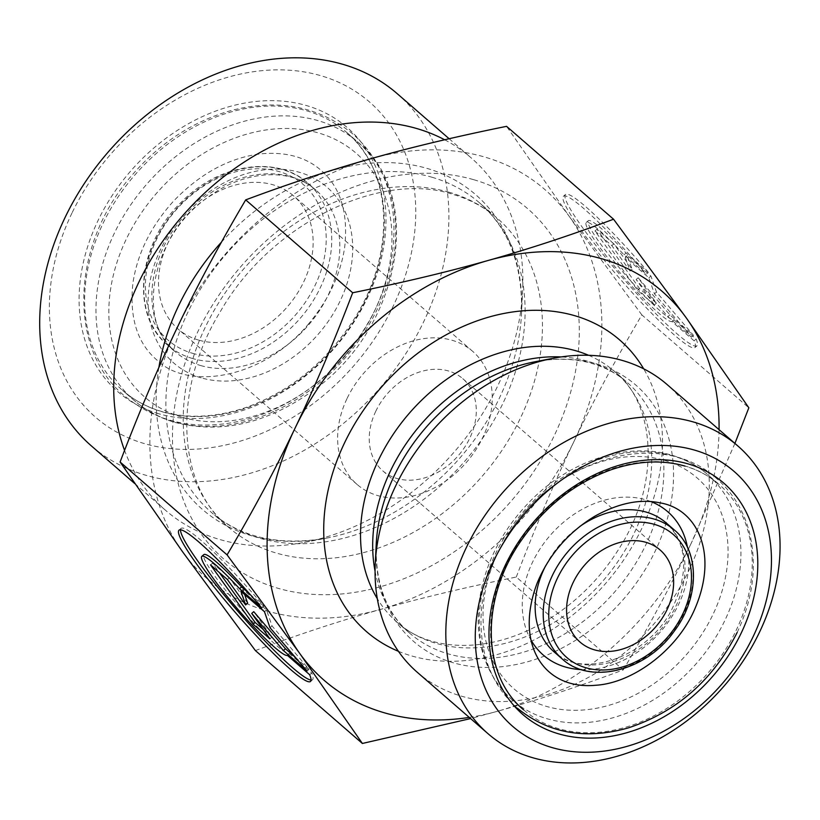 <?xml version="1.0" encoding="UTF-8"?>
<svg xmlns="http://www.w3.org/2000/svg" width="820" height="820" viewBox="0 0 820 820"><rect width="100%" height="100%" fill="white"/><g stroke="black" fill="none" stroke-linecap="round" stroke-linejoin="round"><path stroke-width="0.61" stroke-dasharray="4.1 3.07" d="M309.673 674.727L311.713 672.964L289.46 653.653A65.497 7.523 49 0 1 240.188 607.886A65.497 7.523 49 0 1 203.862 554.586M261.805 608.009L263.845 606.246A100.224 11.511 -131 0 0 181.087 528.367A100.224 11.511 -131 0 0 180.513 529.771M311.057 680.067A100.224 11.511 -131 0 0 312.533 679.708A100.224 11.511 -131 0 0 311.713 672.964M287.43 655.416L289.46 653.653M249.751 594.008L263.845 606.246M263.22 629.473L271.973 637.068L253.749 611.659M269.944 638.831L271.973 637.068M295.323 657.343L309.048 669.253L272.045 625.947L266.5 609.947L242.904 589.467L244.657 594.52M307.018 671.026L309.048 669.253M270.005 627.71L272.045 625.947M264.47 611.72L266.5 609.947M240.875 591.23L242.904 589.467M247.66 603.172L229.426 577.762L212.575 563.135L219.299 572.503M227.396 579.525L229.426 577.762M210.545 564.898L212.575 563.135M648.282 272.342A100.224 11.511 -131 0 0 565.523 194.463A100.224 11.511 -131 0 0 622.554 277.683A100.224 11.511 -131 0 0 696.969 345.804A100.224 11.511 -131 0 0 696.149 339.06L673.896 319.749A65.497 7.523 49 0 1 624.625 273.983A65.497 7.523 49 0 1 588.299 220.683A65.497 7.523 49 0 1 626.029 253.031L648.282 272.342L646.242 274.106L623.999 254.794A65.497 7.523 -131 0 0 586.259 222.456A65.497 7.523 -131 0 0 622.595 275.745A65.497 7.523 -131 0 0 671.867 321.512L694.109 340.833A100.224 11.511 49 0 1 694.929 347.567A100.224 11.511 49 0 1 620.525 279.446A100.224 11.511 49 0 1 563.483 196.226A100.224 11.511 49 0 1 646.242 274.106M696.149 339.06L694.109 340.833M626.029 253.031L623.999 254.794M673.896 319.749L671.867 321.512M594.982 230.994L611.833 245.631L630.057 271.041L625.311 257.337L648.907 277.816L654.442 293.806L691.455 337.122L667.859 316.643L636.146 279.528L654.38 304.938L637.529 290.3L594.982 230.994L597.011 229.231L639.559 288.537L656.41 303.164L638.185 277.755L669.899 314.87L693.484 335.359L656.482 292.043L650.936 276.053L627.351 255.563L632.097 269.267L613.862 243.858L597.011 229.231M613.862 243.858L611.833 245.631M632.097 269.267L630.057 271.041M627.351 255.563L625.311 257.337M650.936 276.053L648.907 277.816M656.482 292.043L654.442 293.806M693.484 335.359L691.455 337.122M669.899 314.87L667.859 316.643M638.185 277.755L636.146 279.528M656.41 303.164L654.38 304.938M639.559 288.537L637.529 290.3M516.282 577.044C535.193 527.373 554.412 482.201 573.949 441.529A257.654 198.809 -49 0 1 380.705 609.362C421.183 597.913 466.375 587.14 516.282 577.044L623.261 669.919C580.252 686.012 538.484 699.747 497.945 711.145A257.654 198.809 131 0 0 691.188 543.311C671.713 584.035 649.071 626.234 623.261 669.919M641.865 314.921L569.09 216.172A257.654 198.809 -49 0 1 573.949 441.529C593.413 400.806 616.056 358.606 641.865 314.921L748.844 407.796M255.399 650.588C298.408 634.495 340.177 620.76 380.705 609.362A257.654 198.809 -49 0 1 182.624 551.839A257.654 198.809 -49 0 1 177.766 326.493A257.654 198.809 -49 0 1 371.009 158.66A257.654 198.809 -49 0 1 569.09 216.172L506.575 126.341M469.255 717.408A257.654 198.809 131 0 0 497.945 711.145L470.608 718.576M734.904 443.425L691.188 543.311A257.654 198.809 131 0 0 719.068 429.659M417.267 672.277A190.527 147.016 131 0 0 653.191 624.778A190.527 147.016 131 0 0 667.08 384.529M375.847 411.107A61.018 47.088 131 0 0 382.755 470.813A61.018 47.088 131 0 0 458.318 455.602A61.018 47.088 131 0 0 462.767 378.655A61.018 47.088 131 0 0 375.847 411.107M198.614 340.095A88.14 68.009 -49 0 1 178.032 328.994A88.14 68.009 -49 0 1 168.049 242.751A88.14 68.009 -49 0 1 293.601 195.877A88.14 68.009 -49 0 1 296.266 295.046A88.14 68.009 -49 0 1 198.614 340.095M72.006 212.985A208.833 161.14 131 0 0 236.498 442.257A208.833 161.14 131 0 0 389.182 123.574A208.833 161.14 131 0 0 72.006 212.985M397.198 93.654A233.239 179.97 -49 0 1 380.193 387.768A233.239 179.97 -49 0 1 91.379 445.906M444.676 139.779A233.239 179.97 -49 0 1 471.203 157.911A233.239 179.97 -49 0 1 522.617 290.957A233.239 179.97 -49 0 1 304.343 542.389A233.239 179.97 -49 0 1 165.384 510.163A233.239 179.97 -49 0 1 124.568 450.405M347.167 398.264A88.14 68.009 -49 0 1 472.72 351.38A88.14 68.009 -49 0 1 466.293 462.521A88.14 68.009 -49 0 1 357.151 484.497A88.14 68.009 -49 0 1 347.167 398.264M562.151 658.88A85.434 65.918 131 0 0 667.931 637.581A85.434 65.918 131 0 0 674.163 529.853M666.086 522.842A85.434 65.918 -49 0 1 659.854 630.57A85.434 65.918 -49 0 1 554.074 651.869C580.355 678.755 645.248 659.772 671.067 611.002C689.394 573.139 687.734 543.742 666.086 522.842M545.618 565.82A85.434 65.918 -49 0 1 579.699 526.553M684.382 465.77A149.168 115.097 -49 0 1 719.201 484.558A149.168 115.097 -49 0 1 708.326 672.646A149.168 115.097 -49 0 1 523.621 709.833A149.168 115.097 -49 0 1 519.121 542.01A149.168 115.097 -49 0 1 684.382 465.77M673.046 455.93A149.168 115.097 131 0 0 507.785 532.17A149.168 115.097 131 0 0 512.285 699.993A149.168 115.097 131 0 0 696.99 662.806A149.168 115.097 131 0 0 707.865 474.718A149.168 115.097 131 0 0 673.046 455.93M650.947 501.584A94.925 73.246 131 0 0 645.586 499.759A94.925 73.246 131 0 0 547.924 538.094A94.925 73.246 131 0 0 530.889 639.846M581.513 669.612A94.925 73.246 131 0 0 687.508 547.524M664.477 460.338A139.677 107.779 -49 0 1 669.038 671.928A139.677 107.779 -49 0 1 483.041 617.921A139.677 107.779 -49 0 1 664.477 460.338M398.428 651.305A193.1 149.004 131 0 0 605.611 583.481A193.1 149.004 131 0 0 643.679 368.826M588.586 355.296A165.978 128.074 -49 0 1 614.938 371.767A165.978 128.074 -49 0 1 602.833 581.062A165.978 128.074 -49 0 1 397.31 622.441A165.978 128.074 -49 0 1 377.303 598.672M375.068 571.243A165.978 128.074 131 0 0 409.457 632.978A165.978 128.074 131 0 0 614.979 591.609A165.978 128.074 131 0 0 627.074 382.304A165.978 128.074 131 0 0 588.329 361.405A165.978 128.074 131 0 0 561.126 356.936M596.376 363.854A169.617 130.882 -49 0 1 664.466 528.264A169.617 130.882 -49 0 1 495.188 667.244A169.617 130.882 -49 0 1 376.195 544.624C375.222 583.358 386.302 612.806 409.457 632.978L397.31 622.441C428.163 650.936 487.459 655.313 544.521 621.785C575.794 603.223 601.193 577.946 620.72 545.966C661.935 479.618 653.929 402.179 614.938 371.767L627.074 382.304C617.224 373.746 605.611 367.493 592.214 363.557C574.953 358.504 555.857 357.92 534.927 361.784A169.617 130.882 -49 0 1 596.376 363.854M192.31 353.236A103.064 79.519 131 0 0 326.196 236.959A103.064 79.519 131 0 0 188.948 197.107A103.064 79.519 131 0 0 192.31 353.236M192.546 358.514A107.133 82.666 -49 0 1 167.546 345.025A107.133 82.666 -49 0 1 175.357 209.94A107.133 82.666 -49 0 1 308.002 183.239A107.133 82.666 -49 0 1 311.241 303.759A107.133 82.666 -49 0 1 192.546 358.514M200.623 365.525A107.133 82.666 131 0 0 319.318 310.77A107.133 82.666 131 0 0 316.079 190.25A107.133 82.666 131 0 0 183.434 216.951A107.133 82.666 131 0 0 175.623 352.036A107.133 82.666 131 0 0 200.623 365.525M162.391 411.845A170.857 131.846 131 0 0 351.688 324.515A170.857 131.846 131 0 0 346.532 132.276A170.857 131.846 131 0 0 134.962 174.865A170.857 131.846 131 0 0 122.498 390.32A170.857 131.846 131 0 0 162.391 411.845M158.721 413.731A174.926 134.982 -49 0 1 153.012 148.727A174.926 134.982 -49 0 1 385.953 216.367A174.926 134.982 -49 0 1 158.721 413.731M173.727 421.685A170.857 131.846 -49 0 1 133.834 400.16A170.857 131.846 -49 0 1 146.288 184.705A170.857 131.846 -49 0 1 357.868 142.116A170.857 131.846 -49 0 1 363.024 334.355A170.857 131.846 -49 0 1 173.727 421.685M201.177 377.846A116.624 89.985 -49 0 1 197.374 201.177A116.624 89.985 -49 0 1 352.672 246.266A116.624 89.985 -49 0 1 201.177 377.846M182.286 417.277A161.366 124.517 131 0 0 391.909 235.207A161.366 124.517 131 0 0 177.028 172.815A161.366 124.517 131 0 0 182.286 417.277M431.914 177.222A204.764 158.004 -49 0 1 479.72 203.011A204.764 158.004 -49 0 1 464.786 461.219A204.764 158.004 -49 0 1 211.242 512.254A204.764 158.004 -49 0 1 205.061 281.885A204.764 158.004 -49 0 1 431.914 177.222M158.885 367.452A208.393 160.802 131 0 0 326.493 538.135A208.393 160.802 131 0 0 521.53 313.496A208.393 160.802 131 0 0 426.933 168.366A208.393 160.802 131 0 0 221.472 242.125M449.268 192.29A204.764 158.004 131 0 0 222.415 296.953A204.764 158.004 131 0 0 228.595 527.322A204.764 158.004 131 0 0 482.139 476.287A204.764 158.004 131 0 0 497.074 218.079A204.764 158.004 131 0 0 449.268 192.29M473.745 179.703A231.886 178.924 -49 0 1 481.309 530.991A231.886 178.924 -49 0 1 172.518 441.334A231.886 178.924 -49 0 1 473.745 179.703M310.493 681.471L312.533 679.708M179.047 530.13L181.087 528.367M565.523 194.463L563.483 196.226M696.969 345.804L694.929 347.567M588.299 220.683L586.259 222.456M523.621 709.833L512.285 699.993C485.225 675.126 474.288 641.701 479.474 599.707C485.317 562.223 502.691 528.9 531.596 499.739C571.12 460.122 627.72 441.836 671.682 455.172C685.356 459.169 697.42 465.678 707.865 474.718L719.201 484.558C709.382 476.051 697.974 469.901 684.956 466.088M382.755 470.813L580.099 642.142M462.767 378.655L660.11 549.984M167.546 345.025C130.38 315.28 137.309 243.581 181.927 201.576C219.422 163.303 277.457 155.093 308.002 183.239L316.079 190.25C291.776 167.864 245.354 169.268 207.931 197.292C150.624 236.611 136.048 322.547 175.623 352.036L167.546 345.025M346.532 132.276C392.893 170.334 396.736 254.005 353.092 320.671C325.683 362.542 290.095 391.437 246.328 407.366C216.183 417.575 188.005 418.958 161.806 411.517C146.882 407.15 133.773 400.088 122.498 390.32L133.834 400.16C145.745 410.461 159.49 417.882 175.08 422.433C221.082 434.221 267.156 423.54 313.322 390.381C400.406 329.179 425.447 195.949 357.868 142.116L346.532 132.276M134.777 483.585L165.384 510.163M449.134 138.744L471.203 157.911M472.72 351.38L293.601 195.877M357.151 484.497L178.032 328.994M304.343 542.389L326.493 538.135C279.148 546.181 240.721 537.551 211.242 512.254L228.595 527.322C178.155 486.598 170.847 391.724 220.559 311.221C271.338 222.538 381.413 170.509 453.152 194.442C469.973 199.373 484.61 207.255 497.074 218.079L479.72 203.011C508.902 228.657 522.842 265.485 521.53 313.496L522.617 290.957M345.691 354.773C317.811 387.091 284.786 408.667 246.615 419.522C199.455 431.648 158.895 423.878 124.937 396.203C67.189 349.31 70.54 244.227 133.004 174.055C160.894 142.198 193.786 120.97 231.681 110.372C278.595 98.502 318.929 106.333 352.692 133.865C377.19 155.81 390.863 184.357 393.723 219.524C396.173 267.986 380.162 313.076 345.691 354.773M308.904 323.51C263.179 379.096 188.221 390.75 157.235 360.308C137.319 343.457 129.212 317.709 132.922 283.084C137.37 253.472 150.952 226.115 173.645 201.013C200.203 173.481 229.241 157.758 260.76 153.842C285.524 151.597 305.45 156.938 320.538 169.873C340.413 186.796 348.459 212.575 344.677 247.24C340.618 274.3 328.697 299.72 308.904 323.51M737.19 632.435C753.467 597.862 757.434 564.078 749.091 531.073C743.309 510.019 732.537 492.553 716.772 478.675C658.829 425.529 550.035 460.45 505.602 538.668C482.396 577.895 475.59 617.019 485.184 656.041C490.975 677.012 501.737 694.417 517.451 708.255"/><path stroke-width="1.23" d="M309.673 674.727A100.224 11.511 49 0 1 310.493 681.471A100.224 11.511 49 0 1 236.088 613.35A100.224 11.511 49 0 1 179.047 530.13A100.224 11.511 49 0 1 261.805 608.009L239.563 588.698A65.497 7.523 -131 0 0 201.822 556.349A65.497 7.523 -131 0 0 238.159 609.649A65.497 7.523 -131 0 0 287.43 655.416L309.673 674.727M180.513 529.771A100.224 11.511 -131 0 0 238.118 611.576A100.224 11.511 -131 0 0 311.057 680.067M201.822 556.349L203.862 554.586A65.497 7.523 49 0 1 241.592 586.925L249.751 594.008M239.563 588.698L241.592 586.925M253.093 624.204L210.545 564.898L227.396 579.525L245.621 604.934L240.875 591.23L264.47 611.72L270.005 627.71L307.018 671.026L283.423 650.537L251.709 613.422L269.944 638.831L253.093 624.204L255.122 622.441L263.22 629.473M251.709 613.422L253.749 611.659L285.452 648.774L295.323 657.343M283.423 650.537L285.452 648.774M244.657 594.52L247.66 603.172L245.621 604.934M219.299 572.503L255.122 622.441M227.089 554.884C252.898 511.198 275.54 468.999 295.005 428.276C314.542 387.604 333.76 342.432 352.672 292.76C402.579 282.654 447.771 271.881 488.248 260.442C528.777 249.044 570.546 235.309 613.555 219.217L506.575 126.341C456.668 136.438 411.486 147.21 371.009 158.66C330.47 170.047 288.702 183.793 245.692 199.885C219.883 243.56 197.241 285.77 177.766 326.493C158.239 367.165 139.021 412.337 120.099 462.008L182.624 551.839L255.399 650.588L362.378 743.463L299.864 653.632L227.089 554.884L120.099 462.008M352.672 292.76L245.692 199.885M470.608 718.576L362.378 743.463M613.555 219.217L686.33 317.965A257.654 198.809 131 0 0 488.248 260.442A257.654 198.809 131 0 0 295.005 428.276A257.654 198.809 131 0 0 299.864 653.632A257.654 198.809 131 0 0 469.255 717.408M719.068 429.659A257.654 198.809 131 0 0 686.33 317.965L748.844 407.796L734.904 443.425M573.19 582.436A61.018 47.088 131 0 0 580.099 642.142A61.018 47.088 131 0 0 655.662 626.931A61.018 47.088 131 0 0 660.11 549.984A61.018 47.088 131 0 0 573.19 582.436M753.16 636.576A168.828 130.267 -49 0 1 496.746 708.859A168.828 130.267 -49 0 1 620.186 451.226A168.828 130.267 -49 0 1 753.16 636.576M759.422 632.374A190.527 147.016 131 0 0 737.846 445.967A190.527 147.016 131 0 0 693.371 421.972A190.527 147.016 131 0 0 482.293 519.357A190.527 147.016 131 0 0 488.043 733.716A190.527 147.016 131 0 0 759.422 632.374M737.846 445.967L667.08 384.529A190.527 147.016 131 0 0 622.605 360.534A190.527 147.016 131 0 0 553.572 358.207A190.527 147.016 131 0 0 375.273 563.586A190.527 147.016 131 0 0 417.267 672.277L488.043 733.716M134.777 483.585L91.379 445.906A233.239 179.97 -49 0 1 64.965 217.71A233.239 179.97 -49 0 1 342.75 64.288A233.239 179.97 -49 0 1 397.198 93.654L449.134 138.744M124.568 450.405A233.239 179.97 -49 0 1 186.837 211.047A233.239 179.97 -49 0 1 416.755 128.535A233.239 179.97 -49 0 1 444.676 139.779M654.452 524.38A81.364 62.781 -49 0 1 657.107 647.636A81.364 62.781 -49 0 1 548.764 616.179A81.364 62.781 -49 0 1 654.452 524.38M654.216 519.091A85.434 65.918 131 0 0 559.568 562.756A85.434 65.918 131 0 0 562.151 658.88C589.682 684.874 645.647 671.672 673.927 631.595C700.054 597.554 699.788 550.753 674.163 529.853A85.434 65.918 131 0 0 654.216 519.091M579.699 526.553A85.434 65.918 -49 0 1 646.139 512.08A85.434 65.918 -49 0 1 666.086 522.842L674.163 529.853M562.151 658.88L554.074 651.869A85.434 65.918 -49 0 1 545.618 565.82M688.052 463.884A153.237 118.234 131 0 0 488.997 636.771A153.237 118.234 131 0 0 693.043 696.016A153.237 118.234 131 0 0 688.052 463.884M530.889 639.846A94.925 73.246 131 0 0 581.513 669.612M687.508 547.524A94.925 73.246 131 0 0 650.947 501.584M643.679 368.826A193.1 149.004 131 0 0 574.615 315.659A193.1 149.004 131 0 0 348.5 434.989A193.1 149.004 131 0 0 398.428 651.305M377.303 598.672A165.978 128.074 -49 0 1 404.086 419.512A165.978 128.074 -49 0 1 576.193 350.868A165.978 128.074 -49 0 1 588.586 355.296M561.126 356.936A165.978 128.074 131 0 0 375.068 571.243M375.273 563.586L376.195 544.624A169.617 130.882 -49 0 1 534.927 361.784L553.572 358.207M221.472 242.125A208.393 160.802 131 0 0 158.885 367.452M523.621 709.833C482.273 676.059 479.833 600.373 520.526 541.528C544.347 506.924 574.584 482.99 611.228 469.727C637.56 460.809 662.14 459.6 684.956 466.088M693.659 611.576C719.919 553.961 696.938 508.769 660.049 502.885C640.225 498.621 618.413 503.101 594.633 516.323C568.424 532.252 549.338 554.32 537.387 582.528C513.873 643.679 543.67 690.081 595.392 685.284C631.564 683.326 675.28 651.756 693.659 611.576M517.451 708.255C548.58 733.449 585.541 739.999 628.335 727.883C676.715 711.903 713.01 680.087 737.19 632.435"/></g></svg>
